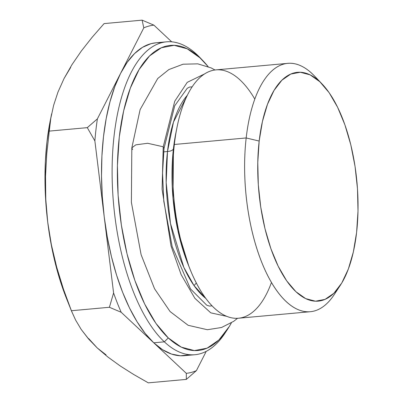 <?xml version="1.0" encoding="UTF-8"?>
<svg xmlns="http://www.w3.org/2000/svg" width="403" height="403" viewBox="0 0 403 403"><rect width="100%" height="100%" fill="white"/><g stroke="black" fill="none" stroke-linecap="round" stroke-linejoin="round"><path stroke-width="0.6" d="M203.127 60.903L200.079 57.71A157.084 67.387 84.8 0 0 197.062 54.717L200.185 57.982A153.16 65.704 -95.2 0 1 203.127 60.903A153.16 65.704 -95.2 0 1 208.104 66.596L197.062 54.717A157.084 67.387 -95.2 0 1 201.606 59.352M156.047 42.783L150.964 43.68L142.526 47.322L134.567 53.559L127.212 62.289L120.588 73.366A157.084 67.387 84.8 0 0 104.231 216.93L94.876 140.904A174.842 75.008 -95.2 0 1 97.39 118.865L120.588 73.366L114.815 86.595L109.989 101.752L106.191 118.573L103.485 136.778L101.919 156.052L101.521 176.066L102.297 196.473L104.231 216.93A157.084 67.387 84.8 0 0 153.75 342.802L121.192 312.275A174.842 75.008 -95.2 0 1 113.591 292.951L104.231 216.93L107.294 237.08L111.435 256.59L116.573 275.113L122.633 292.336L129.499 307.973L137.065 321.745L145.196 333.422L153.75 342.802L186.307 373.329L186.327 379.399L196.422 370.614L206.25 351.335L196.422 370.614A174.842 75.008 -95.2 0 1 186.307 373.329L153.75 342.802L164.348 341.84A157.084 67.387 84.8 0 0 225.076 333.059L227.499 329.367A153.16 65.704 -95.2 0 1 168.293 337.931L164.348 341.84L153.75 342.802A157.084 67.387 84.8 0 0 184.307 355.683L194.906 354.721A157.084 67.387 -95.2 0 1 164.348 341.84A157.084 67.387 -95.2 0 1 112.115 169.366A157.084 67.387 -95.2 0 1 166.504 41.836A157.084 67.387 -95.2 0 1 197.062 54.717A157.084 67.387 84.8 0 0 114.084 135.816A157.084 67.387 84.8 0 0 164.348 341.84L168.293 337.931L155.926 323.362L144.647 303.973L134.889 280.508L127.031 253.87L121.368 225.086L118.124 195.259L117.419 165.537L119.283 137.06L123.64 110.921L130.33 88.126L139.09 69.558L149.584 55.916L161.412 47.74L174.116 45.332L187.209 48.793L200.185 57.982A153.16 65.704 -95.2 0 0 119.283 137.06A153.16 65.704 -95.2 0 0 168.293 337.931L181.269 347.124L194.362 350.58L207.066 348.177L218.889 339.996L229.388 326.359L231.367 322.874A153.16 65.704 -95.2 0 1 227.499 329.367M226.274 331.18A157.084 67.387 -95.2 0 1 194.906 354.721M322.057 83.94L314.436 75.955A124.688 53.488 84.8 0 0 246.178 137.957L259.174 141.055A114.87 49.277 -95.2 0 1 322.057 83.94A114.87 49.277 -95.2 0 1 356.605 232.405L358.005 211.046L357.476 188.755L355.043 166.384L350.796 144.798L344.903 124.819L337.583 107.223L329.125 92.68L319.851 81.754L310.119 74.857L300.295 72.263L290.77 74.066L281.899 80.202L274.03 90.433L267.461 104.362L262.444 121.454L259.174 141.055L257.779 162.414L258.303 184.71L260.741 207.077L264.983 228.667L270.881 248.646L278.196 266.242L286.654 280.785L295.928 291.712L305.665 298.608L315.484 301.202L325.009 299.394L333.88 293.263L341.749 283.032L348.323 269.103L353.335 252.011L356.605 232.405A114.87 49.277 -95.2 0 1 340.339 285.289A114.87 49.277 -95.2 0 1 281.495 272.524A114.87 49.277 -95.2 0 1 259.174 141.055L246.178 137.957A124.688 53.488 -95.2 0 1 287.787 63.357A124.688 53.488 -95.2 0 1 318.279 80.338M287.787 63.357L215.943 69.88A124.688 53.488 84.8 0 0 174.338 144.476L246.178 137.957L174.338 144.476A124.688 53.488 -95.2 0 1 176.988 127.419A124.688 53.488 -95.2 0 1 254.812 99.098M173.431 148.697L174.338 144.476L173.431 148.697L173.008 198.296L177.839 230.375L188.76 265.955A115.198 49.418 84.8 0 1 187.727 263.416A115.198 49.418 84.8 0 1 173.431 148.697A10.473 4.111 6.5 0 1 167.492 151.523A10.473 4.111 -173.5 0 0 173.431 148.697A115.198 49.418 84.8 0 1 175.879 132.94L173.431 148.697M205.797 298.416L194.019 285.591L183.803 267.31L170.469 223.403L166.177 182.569L167.492 151.523A109.959 47.171 -95.2 0 1 187.355 95.259L173.502 122.008L167.492 151.523L163.648 151.871L167.492 151.523A109.959 47.171 -95.2 0 0 205.797 298.416M271.461 282.493A124.688 53.488 -95.2 0 1 189.808 268.65A124.688 53.488 -95.2 0 1 174.338 144.476A124.688 53.488 84.8 0 0 238.49 318.234L310.33 311.71A124.688 53.488 -95.2 0 1 246.178 137.957A124.688 53.488 84.8 0 0 270.408 280.659A124.688 53.488 84.8 0 0 334.278 294.517L340.339 285.289M337.271 289.515A124.688 53.488 -95.2 0 1 310.33 311.71M161.25 42.804A157.084 67.387 84.8 0 0 155.906 42.799A157.084 67.387 84.8 0 0 120.588 73.366L97.39 118.865L87.29 127.65L94.876 140.904L113.591 292.951L109.399 307.277L121.192 312.275L153.75 342.802L162.585 349.728L171.552 354.076L180.489 355.778L189.254 354.801M120.588 73.366L143.79 27.867A174.842 75.008 -95.2 0 1 153.906 25.152L171.693 41.826L153.906 25.152L142.113 20.15L104.095 23.601L142.113 20.15L143.79 27.867L120.588 73.366M106.06 354.857L97.224 347.935L107.888 357.033L120.175 365.924L133.72 374.513L148.309 382.85L186.327 379.399L148.309 382.85L133.72 374.513L120.175 365.924L107.888 357.033L97.224 347.935L88.368 338.742L81.225 329.458L75.628 320.088L71.381 310.728L109.399 307.277L71.381 310.728L63.442 289.117L56.702 267.174L51.393 244.833L47.705 222.058L45.771 199.168L45.524 176.383L46.763 153.704L49.277 131.101L87.29 127.65L49.277 131.101L50.793 118.361L53.609 105.374L57.967 92.096L64.062 78.499L71.9 64.767L81.31 51.04L92.111 37.318L104.095 23.601L92.111 37.318L81.31 51.04L71.9 64.767L64.062 78.499L70.686 67.422M196.311 282.997L194.044 285.626M51.393 244.833L47.705 222.058A157.084 67.387 84.8 0 0 66.45 298.346L71.623 311.338L63.442 289.117L56.702 267.174L51.393 244.833M89.38 339.9L81.225 329.458L75.628 320.088L71.623 311.338M51.614 113.863L50.299 120.421A157.084 67.387 84.8 0 0 47.705 222.058L45.771 199.168L45.524 176.383L46.763 153.704L49.277 131.101L50.793 118.361L53.609 105.374L57.967 92.096L64.062 78.499M97.224 347.935L88.665 338.555M66.475 298.401L60.047 280.246L54.904 261.718L50.768 242.213L47.705 222.058L45.771 201.606L44.995 181.194L45.393 161.185L46.96 141.911L50.335 120.24M186.307 373.329L186.327 379.399L196.422 370.614A174.842 75.008 -95.2 0 1 186.307 373.329M113.591 292.951L109.399 307.277L121.192 312.275A174.842 75.008 -95.2 0 1 113.591 292.951M97.39 118.865L87.29 127.65L94.876 140.904A174.842 75.008 -95.2 0 1 97.39 118.865M153.906 25.152L142.113 20.15L143.79 27.867A174.842 75.008 -95.2 0 1 153.906 25.152M226.682 316.33L210.784 312.849L194.876 298.306L181.133 274.634L171.008 245.906L162.082 189.279L163.225 146.773L147.639 143.277L135.801 144.843L131.821 147.861L135.801 144.843L147.639 143.277L163.225 146.773L162.082 189.279L171.008 245.906L181.133 274.634L194.876 298.306L210.784 312.849L226.682 316.33M192.16 86.826L189.571 87.063L187.229 88.287L174.711 105.813L164.011 148.46L163.225 146.773L164.011 148.46L162.545 173.154L163.779 201.183L172.172 246.601L190.518 288.931L206.774 305.227L209.454 306.079L212.043 305.847M204.674 73.875L187.239 82.348L174.746 101.234L163.225 146.773L174.746 101.234L187.239 82.348L204.674 73.875M132.607 149.548L131.821 147.861L131.388 202.397L141.105 254.681L154.545 288.765L170.106 311.569L188.136 325.302L207.394 329.725L221.544 327.488L233.669 321.342L237.538 318.299M176.988 127.419L175.879 132.94M189.808 268.65L187.727 263.416M155.906 42.799L166.504 41.836M131.821 147.861L140.123 109.581L157.719 78.52L168.847 69.578L183.043 64.218L197.777 63.85L211.142 67.921L215.001 69.986"/></g></svg>
